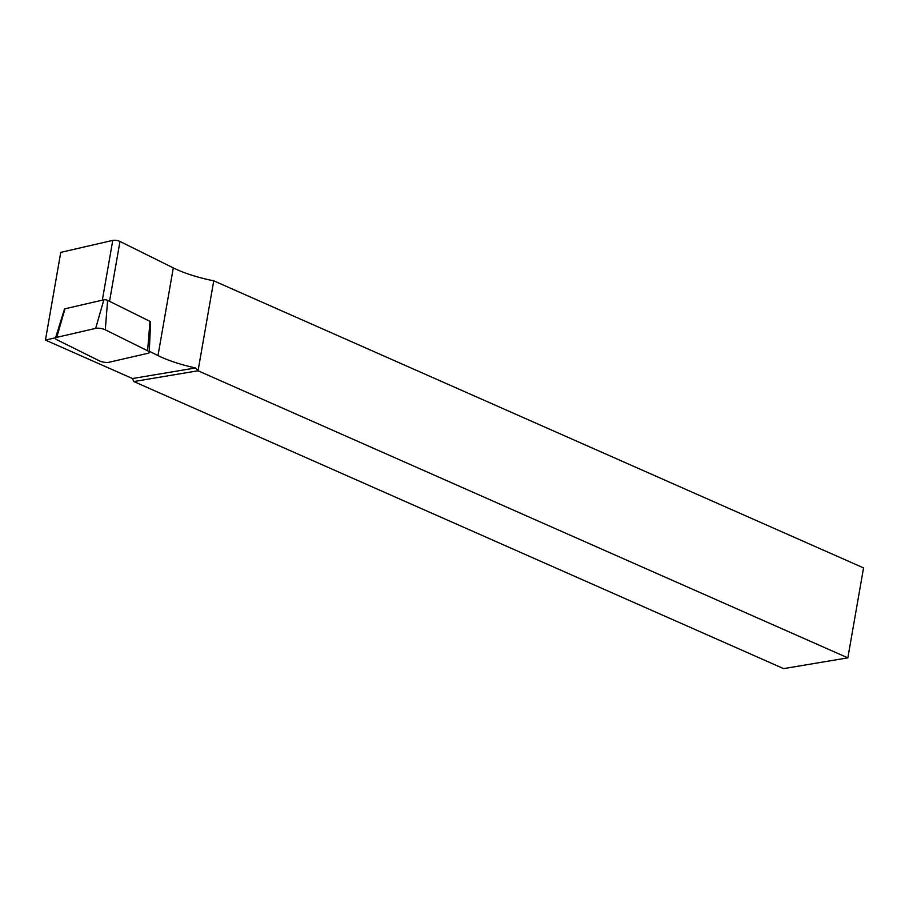 <?xml version="1.0" encoding="UTF-8"?>
<svg xmlns="http://www.w3.org/2000/svg" width="909" height="909" viewBox="0 0 909 909"><rect width="100%" height="100%" fill="white"/><g stroke="black" fill="none" stroke-linecap="round" stroke-linejoin="round"><path stroke-width="1.36" d="M149.246 352.362L150.61 321.979A2.488 0.739 -170.1 0 0 149.974 321.366L107.626 300.368A2.488 0.739 -170.1 0 0 103.865 299.811L64.982 308.787A2.488 0.739 -170.1 0 0 64.471 309.094L55.46 338.148A6.374 1.886 9.9 0 1 56.767 337.353L95.661 328.376A6.374 1.886 9.9 0 1 105.285 329.797L147.622 350.794A6.374 1.886 9.9 0 1 149.246 352.362A6.374 1.886 9.9 0 1 147.917 353.294L109.023 362.271A6.374 1.886 9.9 0 1 99.399 360.85L57.062 339.852A6.374 1.886 9.9 0 1 55.46 338.148M55.585 337.739L45.45 340.08L60.755 252.384L112.761 240.385A4.784 1.409 9.9 0 1 119.977 241.453L173.301 267.894A67.698 20.021 -170.1 0 0 213.751 280.824L198.048 370.781L195.64 367.94L132.475 378.53L45.45 340.08M195.64 367.94A67.698 20.021 9.9 0 1 157.996 355.589L149.292 351.272M150.292 329.069L150.599 322.036M64.414 309.31L63.63 311.798M847.847 657.855L198.048 370.781L133.805 381.541L783.603 668.615L847.847 657.855L863.55 567.898L213.751 280.824M133.805 381.541L132.475 378.53M105.285 329.797L107.626 300.368M95.661 328.376L103.865 299.811M56.767 337.353L64.982 308.787M147.622 350.794L149.974 321.366M173.301 267.894L157.996 355.589M119.977 241.453L109.535 301.311M112.761 240.385L102.331 300.175"/></g></svg>
